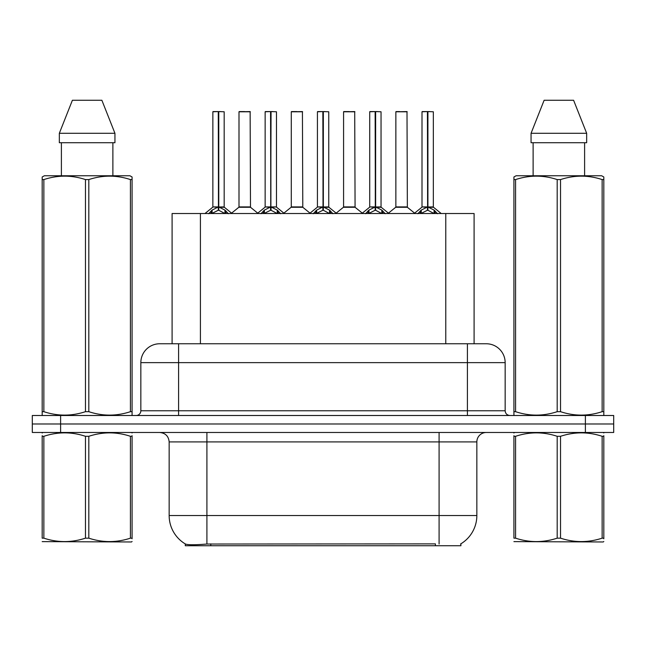 <?xml version="1.0" encoding="UTF-8"?>
<svg xmlns="http://www.w3.org/2000/svg" width="646" height="646" viewBox="0 0 646 646"><rect width="100%" height="100%" fill="white"/><g stroke="black" fill="none" stroke-linecap="round" stroke-linejoin="round"><path stroke-width="0.97" d="M172.094 343.761L172.094 213.519L474.091 213.519L474.091 343.761M460.897 543.819L460.897 545.741L185.297 545.741L185.297 543.932M169.155 515.54L206.906 515.54L206.906 441.921L169.155 441.921L169.155 515.54A33.035 33.035 0 0 0 185.483 544.037C187.929 544.99 195.068 544.99 206.906 544.037L435.315 543.875M460.517 544.037A33.035 33.035 0 0 0 476.845 515.54L476.845 441.921A9.44 9.44 0 0 1 486.285 432.481M60.611 415.499L613.7 415.499L613.7 423.986L32.3 423.986L32.3 432.481L60.611 432.481L60.611 423.986L32.3 423.986L32.3 415.499L60.611 415.499L60.611 423.986L613.7 423.986L613.7 432.481L60.611 432.481M160.006 343.761L486.285 343.761A18.879 18.879 0 0 1 505.156 362.64L505.156 410.775C505.438 413.642 507.013 415.217 509.88 415.499M159.715 343.761A18.879 18.879 0 0 0 140.844 362.64L140.844 410.775A4.716 4.716 0 0 1 136.12 415.499M166.757 343.761L166.329 343.761M208.65 213.737L212.082 210.111L218.267 206.986L218.267 210.281L218.598 206.906L218.598 111.58L224.178 111.774L224.178 206.906L218.768 206.986L224.953 210.111L228.385 213.737M212.857 111.774L218.275 111.58L212.857 111.774L212.857 206.906L218.267 206.986M218.275 111.58L213.043 111.58M224.178 111.774L218.76 111.58M218.437 111.58L218.437 206.906L224.356 207.277L219.39 207.285M218.267 111.774L218.518 206.906M216.628 111.58L220.407 111.58M218.768 206.986L218.768 210.281L218.598 206.914M218.768 206.906L218.768 111.774M224.953 213.535L218.768 210.281M218.267 210.281L212.994 212.889M246.094 206.906L238.826 207.277L250.495 207.277L250.139 111.58L238.996 111.774L238.996 206.906L250.325 206.906L244.414 206.906M244.584 111.58L239.19 111.58M260.944 213.737L264.375 210.111L270.561 206.986L270.561 210.281L270.892 206.906L270.892 111.58L276.472 111.774L276.472 206.906L271.054 206.986L277.239 210.111L280.671 213.737M265.143 111.774L270.569 111.58L265.143 111.774L265.143 206.906L270.561 206.986M270.569 111.58L265.328 111.58M276.472 111.774L271.045 111.58M270.722 111.58L270.722 206.906L271.054 111.774M270.561 111.774L270.803 206.906M268.922 111.58L272.693 111.58M271.054 206.986L271.054 210.281L270.892 206.914M277.239 213.535L271.054 210.281M270.561 210.281L265.288 212.889M313.229 213.737L316.661 210.111L322.847 206.986L322.847 210.281L323.178 206.906L323.178 111.58L328.757 111.774L328.757 206.906L323.339 206.986L329.525 210.111L332.956 213.737M317.428 111.774L322.855 111.58L317.428 111.774L317.428 206.906L322.847 206.986M322.855 111.58L317.622 111.58M328.757 111.774L323.331 111.58M323.008 111.58L323.008 206.906L328.927 207.277L323.961 207.285M322.847 111.774L323.097 206.906M321.207 111.58L324.978 111.58M323.339 206.986L323.339 210.281L323.178 206.914M323.339 206.906L323.339 111.774M329.525 213.535L323.339 210.281M322.847 210.281L317.574 212.889M365.515 213.737L368.947 210.111L375.132 206.986L375.132 210.281L375.463 206.906L375.463 111.58L381.043 111.774L381.043 206.906L375.633 206.986L381.818 210.111L385.25 213.737M369.722 111.774L375.14 111.58L369.722 111.774L369.722 206.906L375.132 206.986M375.14 111.58L369.908 111.58M381.043 111.774L375.625 111.58M375.302 111.58L375.302 206.906L381.221 207.277L376.255 207.285M375.132 111.774L375.383 206.906M373.493 111.58L377.272 111.58M375.633 206.986L375.633 210.281L375.463 206.914M375.633 206.906L375.633 111.774M381.818 213.535L375.633 210.281M375.132 210.281L369.859 212.889M417.809 213.737L421.24 210.111L427.426 206.986L427.426 210.281L427.757 206.906L427.757 111.58L433.337 111.774L433.337 206.906L427.918 206.986L434.104 210.111L437.536 213.737M422.008 111.774L427.434 111.58L422.008 111.774L422.008 206.906L427.426 206.986M427.434 111.58L422.193 111.58M433.337 111.774L427.91 111.58M427.587 111.58L427.587 206.906L433.506 207.277L428.54 207.285M427.426 111.774L427.668 206.906M425.787 111.58L429.558 111.58M427.918 206.986L427.918 210.281L427.757 206.914M427.918 206.906L427.918 111.774M434.104 213.535L427.918 210.281M427.426 210.281L422.153 212.889M298.379 206.906L291.112 207.277L302.788 207.277L302.425 111.58L291.289 111.774L291.289 206.906L302.611 206.906L296.7 206.906M296.869 111.58L291.475 111.58M350.665 206.906L343.406 207.277L355.074 207.277L354.711 111.58L343.575 111.774L343.575 206.906L354.904 206.906L348.993 206.906M349.155 111.58L343.761 111.58M402.959 206.906L395.691 207.277L407.36 207.277L407.004 111.58L395.861 111.774L395.861 206.906L407.19 206.906L401.279 206.906M399.64 111.58L396.055 111.58M132.083 541.477L131.493 541.97L42.184 541.631M132.083 538.772L132.083 538.158C132.083 542.729 132.083 542.729 132.083 538.158L130.419 538.158L130.419 436.3C116.603 431.73 102.73 431.73 88.809 436.3L85.466 436.3C71.658 431.73 57.785 431.73 43.855 436.3L42.184 436.3C42.184 431.73 42.184 431.73 42.184 436.3L42.184 435.679M88.809 436.3L88.809 538.158C102.617 542.721 116.49 542.721 130.419 538.158M88.809 538.158L85.466 538.158L85.466 436.3M132.083 435.687L132.083 436.3C132.083 431.73 132.083 431.73 132.083 436.3L130.419 436.3M132.083 432.925L131.493 432.481M42.773 432.481L42.184 432.982M132.083 436.3L132.083 538.158M43.855 436.3L43.855 538.158L42.184 538.158L42.184 436.3M43.855 538.158C57.672 542.721 71.536 542.721 85.466 538.158M42.184 538.158C42.184 542.729 42.184 542.729 42.184 538.158M603.816 541.477L603.227 541.97L513.917 541.631M603.816 538.772L603.816 538.158C603.816 542.729 603.816 542.729 603.816 538.158L602.145 538.158L602.145 436.3C588.328 431.73 574.464 431.73 560.534 436.3L557.191 436.3C543.383 431.73 529.51 431.73 515.581 436.3L513.917 436.3C513.917 431.73 513.917 431.73 513.917 436.3L513.917 435.679M560.534 436.3L560.534 538.158C574.342 542.721 588.215 542.721 602.145 538.158M560.534 538.158L557.191 538.158L557.191 436.3M603.816 435.687L603.816 436.3C603.816 431.73 603.816 431.73 603.816 436.3L602.145 436.3M603.816 432.925L603.227 432.481M514.507 432.481L513.917 432.982M603.816 436.3L603.816 538.158M515.581 436.3L515.581 538.158L513.917 538.158L513.917 436.3M515.581 538.158C529.397 542.721 543.27 542.721 557.191 538.158M513.917 538.158C513.917 542.729 513.917 542.729 513.917 538.158M131.493 415.499L132.083 415.152L132.083 411.68L130.419 411.68L130.419 179.58C116.603 175.009 102.73 175.009 88.809 179.58L85.466 179.58C71.658 175.009 57.785 175.009 43.855 179.58L42.184 179.58L42.184 176.98L44.372 175.76L42.184 176.98L42.184 412.867M88.809 179.58L88.809 411.68C102.617 416.25 116.49 416.25 130.419 411.68M88.809 411.68L85.466 411.68L85.466 179.58M43.855 179.58L43.855 411.68C57.672 416.25 71.536 416.25 85.466 411.68M43.855 411.68L42.184 411.68L42.184 415.152L42.773 415.499M132.083 412.867L132.083 176.98L129.903 175.76L132.083 176.98L132.083 179.58L130.419 179.58M129.903 175.76L44.372 175.76M61.394 142.726L61.394 175.76M112.88 175.76L112.88 142.726M114.94 142.726L114.94 133.286L114.94 142.726L59.335 142.726L59.335 133.286L72.4 100.259L59.335 133.286L114.94 133.286L101.874 100.259L72.4 100.259M101.874 100.259L114.94 133.286M603.227 415.499L603.816 415.152L603.816 411.68L602.145 411.68L602.145 179.58C588.328 175.009 574.464 175.009 560.534 179.58L557.191 179.58C543.383 175.009 529.51 175.009 515.581 179.58L513.917 179.58L513.917 176.98L516.097 175.76L513.917 176.98L513.917 412.867M560.534 179.58L560.534 411.68C574.342 416.25 588.215 416.25 602.145 411.68M560.534 411.68L557.191 411.68L557.191 179.58M515.581 179.58L515.581 411.68C529.397 416.25 543.27 416.25 557.191 411.68M515.581 411.68L513.917 411.68L513.917 415.152L514.507 415.499M603.816 412.867L603.816 176.98L601.628 175.76L603.816 176.98L603.816 179.58L602.145 179.58M601.628 175.76L516.097 175.76M533.12 142.726L533.12 175.76M584.606 175.76L584.606 142.726L584.606 175.76M586.665 142.726L586.665 133.286L586.665 142.726L531.06 142.726L531.06 133.286L544.126 100.259L531.06 133.286L586.665 133.286L573.6 100.259L544.126 100.259M573.6 100.259L586.665 133.286M435.412 545.741L435.412 543.875M210.782 545.741L210.782 543.875M200.413 343.761L200.413 213.519M445.78 343.761L445.78 213.519M439.094 432.481L439.094 441.921L206.906 441.921L206.906 432.481M476.845 441.921L439.094 441.921L439.094 515.54L476.845 515.54M439.094 544.037L439.094 515.54L206.906 515.54L206.906 544.037M585.389 432.481L585.389 415.499M505.156 362.64L140.844 362.64M178.595 415.499L178.595 343.761M140.844 410.775L505.156 410.775M467.405 343.761L467.405 415.499M217.645 207.285L212.857 206.906L218.267 206.914M211.097 210.967L211.097 213.519M212.082 210.111L212.082 213.519M224.953 210.111L224.953 213.519M225.939 210.967L225.939 213.519M250.325 111.774L238.996 111.774M269.939 207.285L265.143 206.906L270.561 206.914M271.054 206.914L276.464 206.906L271.675 207.285M263.382 210.967L263.382 213.519M264.375 210.111L264.375 213.519M277.239 210.111L277.239 213.519M278.232 210.967L278.232 213.519M322.225 207.285L317.436 206.906L322.847 206.914M315.668 210.967L315.668 213.519M316.661 210.111L316.661 213.519M329.525 210.111L329.525 213.519M330.518 210.967L330.518 213.519M374.51 207.285L369.722 206.906L375.132 206.914M367.962 210.967L367.962 213.519M368.947 210.111L368.947 213.519M381.818 210.111L381.818 213.519M382.803 210.967L382.803 213.519M426.804 207.285L422.008 206.906L427.426 206.914M420.247 210.967L420.247 213.519M421.24 210.111L421.24 213.519M434.104 210.111L434.104 213.519M435.097 210.967L435.097 213.519M302.611 111.774L291.289 111.774M354.904 111.774L343.575 111.774M407.19 111.774L395.861 111.774M169.155 441.921C168.598 436.187 165.449 433.046 159.715 432.481M212.679 207.277L204.984 213.519M224.356 207.277L232.051 213.519M238.826 207.277L231.591 213.14M250.495 207.277L257.738 213.14M264.973 207.277L257.278 213.519M276.641 207.277L284.337 213.519M317.259 207.277L309.563 213.519M328.927 207.277L336.631 213.519M369.544 207.277L361.849 213.519M381.221 207.277L388.916 213.519M421.838 207.277L414.134 213.519M433.506 207.277L441.202 213.519M291.112 207.277L283.877 213.14M302.788 207.277L310.023 213.14M343.406 207.277L336.17 213.14M355.074 207.277L362.309 213.14M395.691 207.277L388.456 213.14M407.36 207.277L414.603 213.14"/></g></svg>
